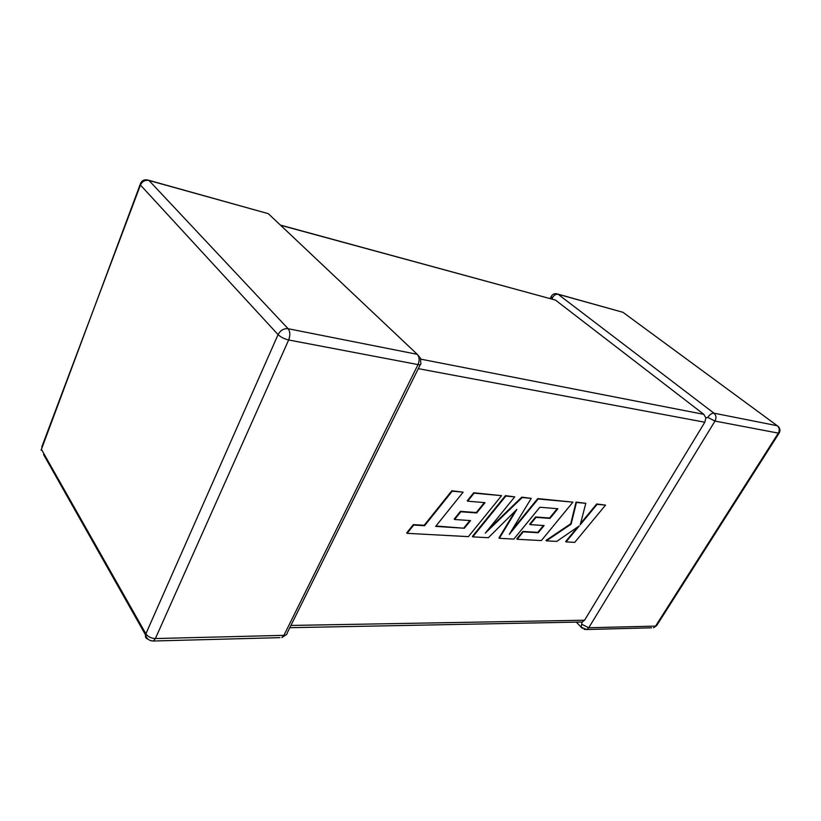<?xml version="1.0" encoding="UTF-8"?>
<svg xmlns="http://www.w3.org/2000/svg" width="821" height="821" viewBox="0 0 821 821"><rect width="100%" height="100%" fill="white"/><g stroke="black" fill="none" stroke-linecap="round" stroke-linejoin="round"><path stroke-width="1.23" d="M707.764 417.396C709.744 414.492 711.817 413.086 713.962 413.179L777.271 425.74L622.934 312.298L558.064 294.257L713.962 413.179C716.199 415.313 716.538 417.94 714.988 421.07L588.739 627.757L655.579 626.095L778.318 433.119L714.988 421.07L707.764 417.396L705.886 417.94L704.818 422.23L418.31 368.66M280.382 225.067L555.448 300.076L703.813 414.348L705.886 417.94M550.162 298.536L551.271 296.453L552.646 299.203M582.325 628.393L581.237 627.254L581.956 622.154L580.509 622.041M290.932 625.448L584.562 620.214L581.956 622.154M584.562 620.214L704.818 422.23M464.337 528.252L435.664 526.384L463.136 492.169L452.238 491.174L424.57 525.707L413.722 525.05L407.103 533.332L468.401 536.636L501.58 495.658L474.097 493.164L467.662 501.19L485.006 502.647L476.703 512.94L460.827 511.76L454.608 519.508L470.546 520.586L464.337 528.252L435.972 526.004M463.136 492.169L451.837 490.763L424.19 525.286L413.343 524.619L406.723 532.891L407.103 533.332M501.58 495.658L473.696 492.754L467.262 500.779L467.662 501.19M484.328 502.585L476.313 512.53L460.437 511.35L454.218 519.088L454.608 519.508M469.869 520.535L463.947 527.831M499.353 538.309L513.843 539.089L539.879 507.234L557.88 508.743L549.988 518.4L536.021 517.353L530.099 524.609L544.128 525.553L538.207 532.747L523.244 531.834L517.189 539.274L541.347 540.577L572.935 502.144L538.145 498.983L509.318 534.327L531.238 498.357L522.177 497.536L485.314 533.116L514.736 496.859L505.839 496.048L472.763 536.872L488.372 537.714L516.84 509.4L499.353 538.309L498.973 537.909L515.249 510.99M472.763 536.872L472.373 536.462L505.449 495.648L514.736 496.859M557.213 508.681L549.588 518.01L535.631 516.963L529.709 524.219L530.099 524.609M543.451 525.512L537.817 532.357L522.854 531.433L516.799 538.874L517.189 539.274M572.935 502.144L537.745 498.593L511.432 530.859M531.238 498.357L521.776 497.136L488.249 529.504M605.539 505.11L597.103 504.34L580.221 524.804L585.804 503.314L576.424 502.462L571.139 524.157L546.365 540.844L556.71 541.408L579.236 525.943L566.059 541.911L574.71 542.383L605.539 505.11L596.703 503.971L580.539 523.552M585.804 503.314L576.024 502.083L570.749 523.777L545.986 540.454L546.365 540.844M577.604 527.061L565.669 541.532L566.059 541.911M552.43 297.756C554.042 295.129 555.93 293.969 558.064 294.257L556.381 293.692C554.083 293.487 552.379 294.411 551.271 296.453L551.373 296.248M555.448 300.076L280.577 225.252M420.834 359.167L703.813 414.348M271.371 216.559L268.303 213.665L149.012 180.487L288.12 328.718L417.284 354.333L268.303 213.665L148.806 180.292M418.022 364.586L288.653 339.976L155.385 638.553L283.922 635.351L418.022 364.586C420.147 364.935 421.081 364.586 420.845 363.529L420.485 358.223L417.284 354.333C419.48 356.991 419.736 360.409 418.022 364.586M141.222 183.535L140.114 184.622L41.101 450.195L41.358 449.241L145.871 633.812L278.073 334.619L140.442 185.043L41.768 446.973M656.656 625.592L653.547 627.747L656.656 625.592L779.211 432.975C780.443 430.625 780.114 428.459 778.236 426.468L777.271 425.74C779.468 427.751 779.817 430.214 778.318 433.119L779.211 432.975M651.607 627.798L586.676 629.522L588.739 627.757L582.027 624.381M584.142 629.358L586.676 629.522L581.237 627.254L576.363 622.123M622.934 312.298L557.828 294.092M140.114 184.622L140.442 185.043C142.249 181.338 145.101 179.82 149.012 180.487L147.534 179.943C143.716 179.358 141.233 180.918 140.114 184.622M420.321 364.596L287.237 632.888C287.165 634.407 286.067 635.228 283.922 635.351L281.849 637.599L286.652 634.397M279.94 637.65L153.383 641.006L155.385 638.553C151.136 638.358 147.965 636.778 145.871 633.812L145.512 634.869C145.112 637.086 145.984 638.543 148.129 639.241M151.156 640.801L153.383 641.006C149.319 640.924 146.692 638.871 145.512 634.869L43.564 454.547M288.12 328.718C283.789 328.338 280.433 330.299 278.073 334.619C280.751 337.154 284.271 338.929 288.653 339.976C290.377 335.337 290.203 331.581 288.12 328.718M582.52 622L289.813 627.696"/></g></svg>
